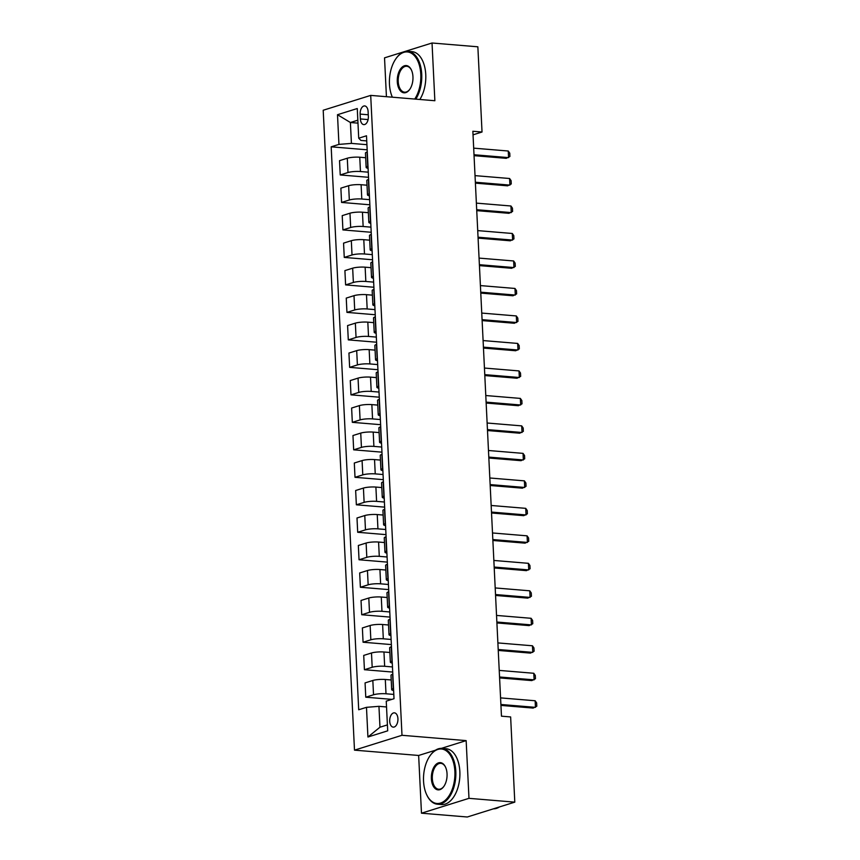 <?xml version="1.0" encoding="UTF-8"?>
<svg xmlns="http://www.w3.org/2000/svg" width="860" height="860" viewBox="0 0 860 860"><rect width="100%" height="100%" fill="white"/><g stroke="black" fill="none" stroke-linecap="round" stroke-linejoin="round"><path stroke-width="1.29" d="M397.933 718.702A7.17 4.096 -85.3 0 0 394.417 712.843A7.17 4.096 -85.3 0 0 389.709 721.271A7.17 4.096 -85.3 0 0 393.224 727.13A7.17 4.096 -85.3 0 0 397.933 718.702M435.483 750.21L418.648 755.467L421.475 813.195L467.292 817L514.796 802.143L510.636 716.939L501.466 716.176L472.86 131.257L482.03 132.01L477.859 46.805L432.032 43L384.527 57.856L386.43 96.696M418.648 755.467L354.492 750.146L323.199 110.252L370.703 95.395L401.996 735.289L354.492 750.146M360.146 114.1L360.383 118.938A6.944 3.967 -85.3 0 0 363.791 124.614A6.944 3.967 -85.3 0 0 368.349 116.444L368.112 111.606A6.944 3.967 -85.3 0 0 364.704 105.931A6.944 3.967 -85.3 0 0 360.146 114.1L368.263 114.778M357.835 120.185L350.396 122.507L351.417 143.394L338.947 144.394L331.175 146.823L358.706 709.758L366.478 707.328L378.948 706.329L379.969 727.216L387.409 724.894M338.947 144.394L337.496 114.713L357.265 108.532L358.717 138.213L360.921 140.427L366.736 140.911M366.478 707.328L367.929 737.009L387.699 730.828L386.248 701.147L394.02 698.718L366.489 135.783L358.717 138.213M421.475 813.195L468.979 798.338L514.796 802.143M468.979 798.338L466.152 740.621L401.996 735.289M370.703 95.395L434.859 100.727L432.032 43M473.032 134.827L482.03 132.01M357.986 123.141L350.396 122.507L337.496 114.713M366.919 144.684L351.417 143.394M365.672 157.724L359.76 157.229A8.965 1.666 177.2 0 0 347.289 158.229L339.528 160.659L340.227 174.956L368.521 177.3M368.263 172.172L360.458 171.527A8.965 1.666 177.2 0 0 347.988 172.527L340.227 174.956M367.016 185.212L361.103 184.717A8.965 1.666 177.2 0 0 348.633 185.717L340.872 188.147L341.57 202.433L369.864 204.787M369.606 199.66L361.802 199.015A8.965 1.666 177.2 0 0 349.332 200.004L341.57 202.433M368.36 212.7L362.447 212.205A8.965 1.666 177.2 0 0 349.977 213.205L342.215 215.634L342.914 229.921L371.208 232.275M370.95 227.148L363.146 226.502A8.965 1.666 177.2 0 0 350.676 227.492L342.914 229.921M369.703 240.187L363.791 239.693A8.965 1.666 177.2 0 0 351.321 240.692L343.559 243.122L344.258 257.409L372.552 259.763M372.305 254.635L364.489 253.99A8.965 1.666 177.2 0 0 352.019 254.979L344.258 257.409M371.047 267.675L365.135 267.18A8.965 1.666 177.2 0 0 352.664 268.18L344.903 270.61L345.602 284.896L373.896 287.251M373.648 282.123L365.833 281.467A8.965 1.666 177.2 0 0 353.363 282.467L345.602 284.896M372.391 295.152L366.478 294.668A8.965 1.666 177.2 0 0 354.008 295.668L346.247 298.098L346.945 312.384L375.239 314.738M374.992 309.611L367.177 308.955A8.965 1.666 177.2 0 0 354.707 309.955L346.945 312.384M373.735 322.64L367.822 322.156A8.965 1.666 177.2 0 0 355.352 323.145L347.59 325.575L348.289 339.872L376.583 342.226M376.336 337.098L368.521 336.443A8.965 1.666 177.2 0 0 356.051 337.442L348.289 339.872M375.078 350.127L369.166 349.644A8.965 1.666 177.2 0 0 356.696 350.633L348.934 353.062L349.633 367.36L377.927 369.714M377.68 364.586L369.864 363.93A8.965 1.666 177.2 0 0 357.394 364.93L349.633 367.36M376.422 377.615L370.51 377.131A8.965 1.666 177.2 0 0 358.05 378.12L350.278 380.55L350.977 394.847L379.271 397.191M379.023 392.063L371.208 391.418A8.965 1.666 177.2 0 0 358.749 392.418L350.977 394.847M377.766 405.103L371.853 404.608A8.965 1.666 177.2 0 0 359.394 405.608L351.622 408.038L352.32 422.335L380.614 424.679M380.367 419.551L372.552 418.906A8.965 1.666 177.2 0 0 360.093 419.906L352.32 422.335M379.11 432.591L373.197 432.096A8.965 1.666 177.2 0 0 360.738 433.096L352.965 435.525L353.664 449.823L381.958 452.166M381.711 447.039L373.896 446.394A8.965 1.666 177.2 0 0 361.437 447.393L353.664 449.823M380.453 460.079L374.541 459.584A8.965 1.666 177.2 0 0 362.082 460.584L354.309 463.013L355.008 477.311L383.302 479.654M383.055 474.526L375.239 473.881A8.965 1.666 177.2 0 0 362.78 474.881L355.008 477.311M381.797 487.566L375.895 487.072A8.965 1.666 177.2 0 0 363.425 488.071L355.653 490.501L356.352 504.798L384.646 507.142M384.398 502.014L376.594 501.369A8.965 1.666 177.2 0 0 364.124 502.369L356.352 504.798M383.151 515.054L377.239 514.559A8.965 1.666 177.2 0 0 364.769 515.559L356.997 517.989L357.695 532.275L385.989 534.63M385.742 529.502L377.938 528.857A8.965 1.666 177.2 0 0 365.468 529.846L357.695 532.275M384.495 542.542L378.583 542.047A8.965 1.666 177.2 0 0 366.113 543.047L358.34 545.476L359.039 559.763L387.333 562.117M387.086 556.99L379.281 556.345A8.965 1.666 177.2 0 0 366.812 557.334L359.039 559.763M385.839 570.029L379.926 569.535A8.965 1.666 177.2 0 0 367.457 570.535L359.684 572.964L360.383 587.251L388.677 589.605M388.43 584.478L380.625 583.832A8.965 1.666 177.2 0 0 368.155 584.821L360.383 587.251M387.183 597.517L381.27 597.023A8.965 1.666 177.2 0 0 368.8 598.022L361.028 600.452L361.727 614.739L390.031 617.093M389.773 611.965L381.969 611.309A8.965 1.666 177.2 0 0 369.499 612.309L361.727 614.739M388.526 624.994L382.614 624.51A8.965 1.666 177.2 0 0 370.144 625.51L362.372 627.94L363.07 642.226L391.375 644.581M391.117 639.453L383.313 638.797A8.965 1.666 177.2 0 0 370.843 639.797L363.07 642.226M389.87 652.482L383.958 651.998A8.965 1.666 177.2 0 0 371.488 652.987L363.715 655.417L364.425 669.714L392.719 672.068M392.461 666.941L384.656 666.285A8.965 1.666 177.2 0 0 372.187 667.285L364.425 669.714M391.214 679.97L385.301 679.486A8.965 1.666 177.2 0 0 372.832 680.475L365.07 682.904L365.769 697.202L391.913 699.374M393.805 694.428L386 693.773A8.965 1.666 177.2 0 0 373.53 694.772L365.769 697.202M386.538 706.963L378.948 706.329M367.274 151.983L367.059 152.048A8.965 1.666 177.2 0 0 365.446 153.091L366.145 167.388A8.965 1.666 177.2 0 0 368.08 168.313M331.175 146.823L367.177 149.812M367.973 166.27L367.757 166.335A8.965 1.666 177.2 0 0 366.145 167.388M368.628 179.46L368.402 179.536A8.965 1.666 177.2 0 0 366.79 180.578L367.489 194.876A8.965 1.666 177.2 0 0 369.424 195.8M369.327 193.758L369.101 193.822A8.965 1.666 177.2 0 0 367.489 194.876M369.972 206.948L369.746 207.024A8.965 1.666 177.2 0 0 368.134 208.066L368.832 222.364A8.965 1.666 177.2 0 0 370.767 223.288M370.671 221.246L370.456 221.31A8.965 1.666 177.2 0 0 368.832 222.364M371.316 234.436L371.101 234.511A8.965 1.666 177.2 0 0 369.477 235.554L370.176 249.851A8.965 1.666 177.2 0 0 372.111 250.776M372.014 248.733L371.8 248.798A8.965 1.666 177.2 0 0 370.176 249.851M372.66 261.924L372.444 261.988A8.965 1.666 177.2 0 0 370.821 263.042L371.52 277.329A8.965 1.666 177.2 0 0 373.455 278.264M373.358 276.221L373.143 276.286A8.965 1.666 177.2 0 0 371.52 277.329M374.003 289.411L373.788 289.476A8.965 1.666 177.2 0 0 372.165 290.529L372.864 304.816A8.965 1.666 177.2 0 0 374.799 305.752M374.702 303.709L374.487 303.773A8.965 1.666 177.2 0 0 372.864 304.816M375.347 316.899L375.132 316.964A8.965 1.666 177.2 0 0 373.509 318.017L374.207 332.304A8.965 1.666 177.2 0 0 376.142 333.239M376.046 331.197L375.831 331.261A8.965 1.666 177.2 0 0 374.207 332.304M376.691 344.387L376.476 344.452A8.965 1.666 177.2 0 0 374.852 345.505L375.551 359.792A8.965 1.666 177.2 0 0 377.486 360.716M377.389 358.685L377.175 358.749A8.965 1.666 177.2 0 0 375.551 359.792M378.035 371.875L377.819 371.939A8.965 1.666 177.2 0 0 376.196 372.982L376.895 387.279A8.965 1.666 177.2 0 0 378.83 388.204M378.733 386.161L378.518 386.237A8.965 1.666 177.2 0 0 376.895 387.279M379.378 399.363L379.163 399.427A8.965 1.666 177.2 0 0 377.54 400.47L378.239 414.767A8.965 1.666 177.2 0 0 380.174 415.692M380.077 413.649L379.862 413.724A8.965 1.666 177.2 0 0 378.239 414.767M380.722 426.85L380.507 426.915A8.965 1.666 177.2 0 0 378.884 427.957L379.582 442.255A8.965 1.666 177.2 0 0 381.517 443.179M381.421 441.137L381.206 441.212A8.965 1.666 177.2 0 0 379.582 442.255M382.066 454.338L381.851 454.402A8.965 1.666 177.2 0 0 380.227 455.445L380.926 469.743A8.965 1.666 177.2 0 0 382.861 470.667M382.764 468.625L382.55 468.689A8.965 1.666 177.2 0 0 380.926 469.743M383.41 481.826L383.194 481.89A8.965 1.666 177.2 0 0 381.571 482.933L382.27 497.231A8.965 1.666 177.2 0 0 384.205 498.155M384.108 496.112L383.893 496.177A8.965 1.666 177.2 0 0 382.27 497.231M384.753 509.303L384.538 509.378A8.965 1.666 177.2 0 0 382.915 510.421L383.614 524.718A8.965 1.666 177.2 0 0 385.549 525.643M385.452 523.6L385.237 523.665A8.965 1.666 177.2 0 0 383.614 524.718M386.097 536.79L385.882 536.866A8.965 1.666 177.2 0 0 384.259 537.909L384.968 552.206A8.965 1.666 177.2 0 0 386.903 553.13M386.796 551.088L386.581 551.153A8.965 1.666 177.2 0 0 384.968 552.206M387.441 564.278L387.226 564.353A8.965 1.666 177.2 0 0 385.613 565.396L386.312 579.694A8.965 1.666 177.2 0 0 388.247 580.618M388.139 578.576L387.925 578.64A8.965 1.666 177.2 0 0 386.312 579.694M388.785 591.766L388.569 591.83A8.965 1.666 177.2 0 0 386.957 592.884L387.656 607.171A8.965 1.666 177.2 0 0 389.591 608.106M389.483 606.063L389.268 606.128A8.965 1.666 177.2 0 0 387.656 607.171M390.128 619.254L389.913 619.318A8.965 1.666 177.2 0 0 388.301 620.372L389 634.659A8.965 1.666 177.2 0 0 390.935 635.594M390.827 633.551L390.612 633.616A8.965 1.666 177.2 0 0 389 634.659M391.472 646.741L391.257 646.806A8.965 1.666 177.2 0 0 389.644 647.859L390.343 662.146A8.965 1.666 177.2 0 0 392.278 663.082M392.171 661.039L391.956 661.103A8.965 1.666 177.2 0 0 390.343 662.146M392.816 674.229L392.601 674.294A8.965 1.666 177.2 0 0 390.988 675.347L391.687 689.634A8.965 1.666 177.2 0 0 393.622 690.558M393.525 688.527L393.3 688.591A8.965 1.666 177.2 0 0 391.687 689.634M367.929 737.009L379.969 727.216M466.152 740.621L441.406 748.351M473.688 148.146L508.249 151.016L509.754 153.166L509.915 156.466L506.26 158.337L474.053 155.66M508.249 151.016L508.572 157.617L474.01 154.746M475.032 175.633L509.593 178.504L511.098 180.654L511.259 183.954L507.604 185.825L475.397 183.148M509.593 178.504L509.915 185.104L475.354 182.234M476.375 203.121L510.937 205.992L512.442 208.142L512.603 211.442L508.948 213.312L476.741 210.635M510.937 205.992L511.259 212.592L476.698 209.722M477.719 230.609L512.291 233.479L513.785 235.629L513.947 238.929L510.302 240.8L478.085 238.123M512.291 233.479L512.614 240.08L478.042 237.209M479.063 258.097L513.635 260.967L515.129 263.117L515.29 266.417L511.646 268.288L479.428 265.611M513.635 260.967L513.957 267.567L479.385 264.697M414.735 99.05A27.337 15.609 -85.3 0 0 420.787 74.282A27.337 15.609 -85.3 0 0 411.693 53.417A27.337 15.609 -85.3 0 0 395.933 58.716A27.337 15.609 -85.3 0 0 389.462 84.087A27.337 15.609 -85.3 0 0 392.375 97.191M396.094 58.491A28.004 15.996 94.7 0 1 396.256 58.254A28.004 15.996 94.7 0 1 407.995 51.321A28.004 15.996 94.7 0 1 421.722 74.207A28.004 15.996 94.7 0 1 415.81 99.136M412.95 76.733A13.663 7.804 94.7 0 1 409.725 89.419A13.663 7.804 94.7 0 1 401.835 92.063A13.663 7.804 94.7 0 1 397.288 81.635A13.663 7.804 94.7 0 1 402.276 67.016A13.663 7.804 94.7 0 1 411.349 69.843A13.663 7.804 94.7 0 1 412.95 76.733M411.467 70.111A12.997 7.418 -85.3 0 0 406.748 66.274A12.997 7.418 -85.3 0 0 398.223 81.56A12.997 7.418 -85.3 0 0 404.598 92.181A12.997 7.418 -85.3 0 0 409.887 89.182M407.995 51.321L412.026 51.654A28.004 15.996 94.7 0 1 425.754 74.54A28.004 15.996 94.7 0 1 419.841 99.481M454.875 771.355A27.337 15.609 -85.3 0 0 445.781 750.49A27.337 15.609 -85.3 0 0 430.021 755.779A27.337 15.609 -85.3 0 0 423.55 781.149A27.337 15.609 -85.3 0 0 426.775 794.919A27.337 15.609 -85.3 0 0 444.91 800.596A27.337 15.609 -85.3 0 0 454.875 771.355M430.183 755.553A28.004 15.996 94.7 0 1 430.344 755.327A28.004 15.996 94.7 0 1 442.083 748.383A28.004 15.996 94.7 0 1 455.811 771.28A28.004 15.996 94.7 0 1 437.45 804.207A28.004 15.996 94.7 0 1 427.012 795.425A28.004 15.996 94.7 0 1 426.893 795.167M447.05 773.796A13.663 7.804 94.7 0 1 443.814 786.481A13.663 7.804 94.7 0 1 435.934 789.136A13.663 7.804 94.7 0 1 431.387 778.698A13.663 7.804 94.7 0 1 436.375 764.078A13.663 7.804 94.7 0 1 445.437 766.916A13.663 7.804 94.7 0 1 447.05 773.796M445.555 767.174A12.997 7.418 -85.3 0 0 440.847 763.347A12.997 7.418 -85.3 0 0 432.322 778.622A12.997 7.418 -85.3 0 0 438.686 789.243A12.997 7.418 -85.3 0 0 443.975 786.244M442.083 748.383L446.114 748.716A28.004 15.996 94.7 0 1 459.853 771.613A28.004 15.996 94.7 0 1 441.481 804.541L437.45 804.207M499.466 806.938A28.004 15.996 94.7 0 1 493.414 808.83M480.407 285.584L514.979 288.455L516.473 290.605L516.634 293.905L512.99 295.775L480.772 293.099M514.979 288.455L515.301 295.055L480.729 292.185M481.75 313.072L516.322 315.942L517.817 318.092L517.978 321.382L514.334 323.263L482.116 320.587M516.322 315.942L516.645 322.532L482.073 319.662M483.094 340.56L517.666 343.43L519.16 345.58L519.322 348.87L515.678 350.751L483.46 348.074M517.666 343.43L517.989 350.02L483.417 347.15M484.438 368.048L519.01 370.918L520.504 373.057L520.665 376.358L517.021 378.239L484.814 375.562M519.01 370.918L519.332 377.508L484.76 374.637M485.782 395.535L520.354 398.406L521.848 400.545L522.009 403.845L518.365 405.716L486.158 403.05M520.354 398.406L520.676 404.995L486.104 402.125M487.125 423.012L521.697 425.883L523.192 428.033L523.353 431.333L519.709 433.204L487.502 430.537M521.697 425.883L522.02 432.483L487.448 429.613M488.469 450.5L523.041 453.37L524.546 455.52L524.707 458.821L521.053 460.691L488.846 458.014M523.041 453.37L523.364 459.971L488.792 457.101M489.824 477.988L524.385 480.858L525.89 483.008L526.051 486.308L522.396 488.179L490.189 485.502M524.385 480.858L524.707 487.459L490.146 484.588M491.167 505.476L525.729 508.346L527.234 510.496L527.395 513.796L523.74 515.667L491.533 512.99M525.729 508.346L526.051 514.947L491.49 512.076M492.511 532.963L527.072 535.834L528.577 537.984L528.739 541.284L525.084 543.154L492.877 540.478M527.072 535.834L527.395 542.434L492.834 539.564M493.855 560.451L528.416 563.321L529.921 565.471L530.082 568.772L526.428 570.642L494.221 567.966M528.416 563.321L528.739 569.922L494.177 567.052M495.199 587.939L529.76 590.809L531.265 592.959L531.426 596.259L527.771 598.13L495.564 595.453M529.76 590.809L530.082 597.41L495.521 594.539M496.542 615.427L531.104 618.297L532.609 620.447L532.77 623.747L529.115 625.618L496.908 622.941M531.104 618.297L531.426 624.897L496.865 622.027M497.886 642.914L532.447 645.785L533.952 647.935L534.114 651.224L530.459 653.105L498.252 650.429M532.447 645.785L532.77 652.375L498.209 649.504M499.23 670.402L533.791 673.272L535.296 675.422L535.457 678.712L531.803 680.593L499.596 677.916M533.791 673.272L534.114 679.862L499.552 676.992M500.574 697.89L535.135 700.76L536.64 702.899L536.801 706.2L533.146 708.081L500.939 705.404M535.135 700.76L535.457 707.35L500.896 704.48M360.458 171.527L359.76 157.229M361.802 199.015L361.103 184.717M363.146 226.502L362.447 212.205M364.489 253.99L363.791 239.693M365.833 281.467L365.135 267.18M367.177 308.955L366.478 294.668M368.521 336.443L367.822 322.156M369.864 363.93L369.166 349.644M371.208 391.418L370.51 377.131M372.552 418.906L371.853 404.608M373.896 446.394L373.197 432.096M375.239 473.881L374.541 459.584M376.594 501.369L375.895 487.072M377.938 528.857L377.239 514.559M379.281 556.345L378.583 542.047M380.625 583.832L379.926 569.535M381.969 611.309L381.27 597.023M383.313 638.797L382.614 624.51M384.656 666.285L383.958 651.998M386 693.773L385.301 679.486M347.988 172.527L347.289 158.229M367.757 166.335L367.059 152.048M369.101 193.822L368.402 179.536M349.332 200.004L348.633 185.717M370.456 221.31L369.746 207.024M350.676 227.492L349.977 213.205M371.8 248.798L371.101 234.511M352.019 254.979L351.321 240.692M373.143 276.286L372.444 261.988M353.363 282.467L352.664 268.18M374.487 303.773L373.788 289.476M354.707 309.955L354.008 295.668M375.831 331.261L375.132 316.964M356.051 337.442L355.352 323.145M377.175 358.749L376.476 344.452M357.394 364.93L356.696 350.633M378.518 386.237L377.819 371.939M358.749 392.418L358.05 378.12M379.862 413.724L379.163 399.427M360.093 419.906L359.394 405.608M381.206 441.212L380.507 426.915M361.437 447.393L360.738 433.096M382.55 468.689L381.851 454.402M362.78 474.881L362.082 460.584M383.893 496.177L383.194 481.89M364.124 502.369L363.425 488.071M385.237 523.665L384.538 509.378M365.468 529.846L364.769 515.559M386.581 551.153L385.882 536.866M366.812 557.334L366.113 543.047M387.925 578.64L387.226 564.353M368.155 584.821L367.457 570.535M389.268 606.128L388.569 591.83M369.499 612.309L368.8 598.022M390.612 633.616L389.913 619.318M370.843 639.797L370.144 625.51M391.956 661.103L391.257 646.806M372.187 667.285L371.488 652.987M393.3 688.591L392.601 674.294M373.53 694.772L372.832 680.475M368.08 119.583L360.383 118.938"/></g></svg>
